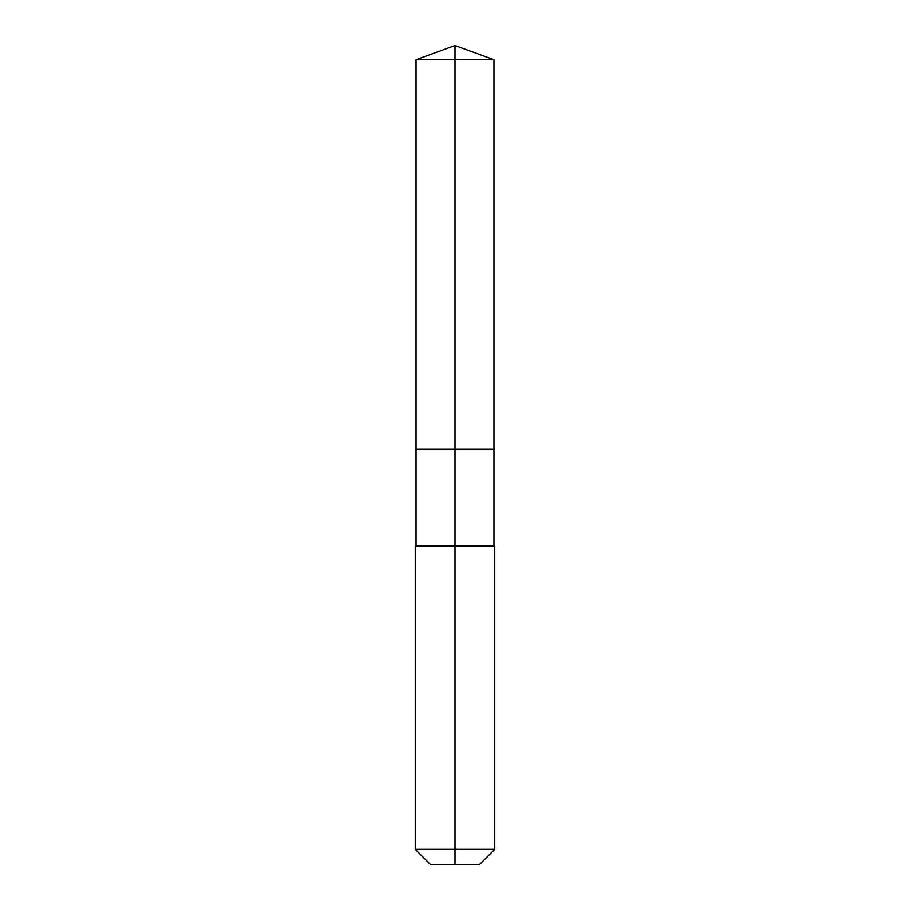 <?xml version="1.0" encoding="UTF-8"?>
<svg xmlns="http://www.w3.org/2000/svg" width="910" height="910" viewBox="0 0 910 910"><rect width="100%" height="100%" fill="white"/><g stroke="black" fill="none" stroke-linecap="round" stroke-linejoin="round"><path stroke-width="1.36" d="M415.244 849.394L494.756 849.394L479.65 864.5L430.35 864.5L415.244 849.394L415.244 546.444L455 546.444L455 545.647L416.041 545.647L416.041 449.301L455 449.301L455 59.685L493.959 59.685L455 45.5L455 59.685L416.041 59.685L416.041 449.301L493.959 449.301L493.959 59.685M455 545.647L493.959 545.647L493.959 449.301L455 449.301L455 545.647M455 864.5L455 546.444L494.756 546.444L493.959 545.647M455 45.5L416.041 59.685M494.756 849.394L494.756 546.444M416.041 545.647L415.244 546.444"/></g></svg>
